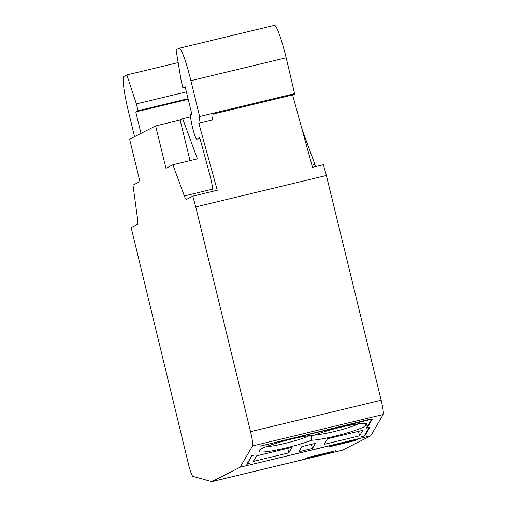 <?xml version="1.0" encoding="UTF-8"?>
<svg xmlns="http://www.w3.org/2000/svg" width="507" height="507" viewBox="0 0 507 507"><rect width="100%" height="100%" fill="white"/><g stroke="black" fill="none" stroke-linecap="round" stroke-linejoin="round"><path stroke-width="0.76" d="M212.896 191.304A14.082 1.546 -103.5 0 0 209.936 175.289L199.783 137.67L196.811 139.184A12.675 1.388 76.5 0 1 196.779 139.197A12.675 1.388 76.5 0 1 192.502 127.365A12.675 1.388 76.5 0 1 190.816 114.569L191.804 114.062L185.137 86.716L182.875 87.869L181.208 81.031L176.049 49.838L179.034 48.311A35.198 3.86 76.5 0 1 179.129 48.279A35.198 3.86 76.5 0 1 190.905 80.695L199.631 116.496L198.826 123.277L217.269 190.252L192.78 196.146L195.746 206.932L326.369 175.485L381.156 400.219A14.082 1.546 76.5 0 1 383.184 414.504L370.737 435.773L342.453 450.21L220.672 479.521L331.54 452.732M249.812 463.398L247.245 464.019L252.125 455.457M249.856 463.556L246.795 464.292L251.935 455.501L254.888 454.956L252.163 455.609M312.445 448.486L298.838 451.762L301.855 446.604L315.462 443.327L312.445 448.486L311.38 444.309M253.468 461.37L256.713 455.831L292.089 447.313L288.844 452.852L253.468 461.37M265.845 446.787A26.047 2.934 165.7 0 0 288.293 442.573A26.047 2.934 165.7 0 0 309.657 435.583M359.602 435.824L324.227 444.341L327.465 438.796L362.847 430.278L359.602 435.824L358.462 431.337M310.994 457.453L332.769 452.212L305.48 458.803L308.313 457.358L335.526 450.805L313.681 456.085L310.994 457.453L310.823 456.75M370.966 419.004L260.034 446.166L371.606 419.308L366.46 428.098L369.185 427.445L364.26 435.849L361.428 436.698L364.831 435.881L369.971 427.09L367.252 427.743L367.074 427.046M371.035 419.283L372.398 418.953L367.252 427.743M370.737 435.773L359.4 438.498M366.491 425.056L366.827 424.479A30.274 3.41 -14.3 0 0 366.624 423.744A30.274 3.41 -14.3 0 0 345.096 426.235A30.274 3.41 -14.3 0 0 314.391 435.171A30.274 3.41 -14.3 0 0 282.589 441.375A30.274 3.41 -14.3 0 0 259.337 450.343L258.995 450.926A30.274 3.41 -14.3 0 0 277.602 449.836A30.274 3.41 -14.3 0 0 311.425 440.241A30.274 3.41 -14.3 0 0 343.277 434.024A30.274 3.41 -14.3 0 0 366.491 425.056L363.703 423.37M359.85 438.39L248.817 465.153L359.425 438.606M288.844 452.852L287.71 448.365M311.203 435.405L311.425 440.241M314.828 434.993A26.047 2.934 165.7 0 0 337.282 430.779A26.047 2.934 165.7 0 0 358.645 423.795M247.156 463.671L247.245 464.019M355.889 440.393L328.682 446.965L331.508 445.52L358.652 439.005L336.876 444.246L334.189 445.615L334.018 444.912M334.189 445.615L355.895 440.412M326.369 175.485L323.403 164.705L312.515 167.323L292.583 94.948M364.653 435.183L364.831 435.881M302.02 129.209L314.961 164.509A14.082 1.546 -103.5 0 0 315.785 166.537M198.826 123.277L212.433 120.001L213.136 114.069L294.776 94.416L286.151 57.766A35.198 3.86 -103.5 0 0 274.376 25.35L179.129 48.279M233.746 35.129L249.495 31.339M233.911 34.882A108.416 2.839 166.3 0 0 230.311 35.959M195.746 206.932L250.534 431.66A14.082 1.546 76.5 0 1 252.562 445.945L240.115 467.213L211.825 481.65L220.672 479.521M211.825 481.65L192.913 476.39A14.082 1.546 76.5 0 1 188.3 463.423L131.155 227.599L137.619 224.297A14.082 1.546 -103.5 0 0 137.644 219.785L133.024 185.125L139.951 181.588L129.621 139.197L155.643 125.913L180.137 120.02L182.678 118.72L190.594 116.813M240.115 467.213L248.956 465.084M180.137 120.02L190.036 160.649M182.678 118.72L197.4 158.875L172.906 164.769L165.979 168.311L155.643 125.913M134.577 136.668L128.67 112.459A35.198 3.86 76.5 0 1 123.873 76.468L126.858 74.941L136.37 103.916L138.037 110.754L135.775 111.908L141.009 133.385M126.858 74.941L178.16 62.595M182.875 87.869L185.277 87.293M199.631 116.496L294.878 93.573M135.775 111.908L188.198 99.29M138.037 110.754L188.059 98.713M136.37 103.916L186.392 91.875M172.906 164.769L184.339 195.949A14.082 1.546 -103.5 0 0 186.272 199.46A14.082 1.546 -103.5 0 0 186.31 199.447L192.78 196.146M365.034 423.396L366.827 424.479M259.426 450.216L258.995 450.926M383.184 414.504L252.562 445.945M381.156 400.219L250.534 431.66M314.961 164.509L311.938 165.231M190.905 80.695L286.151 57.766M196.811 139.184L199.986 138.424L196.779 139.197M184.339 195.949L212.756 189.111"/></g></svg>
